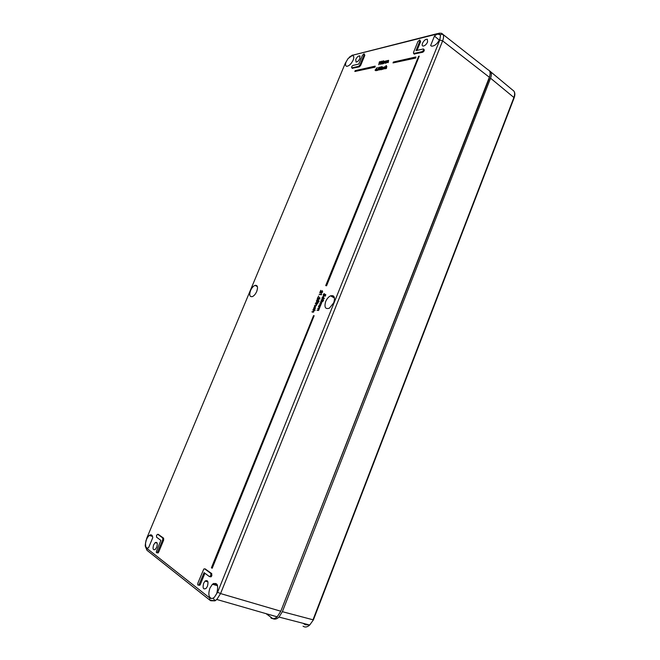 <?xml version="1.0" encoding="UTF-8"?>
<svg xmlns="http://www.w3.org/2000/svg" width="660" height="660" viewBox="0 0 660 660"><rect width="100%" height="100%" fill="white"/><g stroke="black" fill="none" stroke-linecap="round" stroke-linejoin="round"><path stroke-width="0.99" d="M437.184 34.006L439.114 33.181L441.54 33.289L442.885 34.246C443.834 35.714 443.751 37.925 442.629 40.879L220.564 593.571L217.61 592.251L439.799 40.045L440.459 35.788L440.063 34.708L437.184 34.006L352.481 55.267L348.01 58.657L345.188 63.508M345.469 62.84L146.8 538.098L145.497 543.304L145.703 546.513L146.743 548.287L209.731 597.985L211.843 598.538L213.163 598.141L214.5 597.094L217.61 592.251M270.872 617.909C272.737 619.204 274.832 618.857 277.167 616.852L280.813 611.226L220.564 593.571L216.802 599.478L214.987 600.847L210.713 600.732M156.536 535.277L156.544 537.174L160.9 540.424L156.569 550.844C156.131 552.395 156.338 553.022 157.179 552.709L162.748 539.88L162.739 537.949L157.748 534.278L156.536 535.277M210.886 575.553L210.787 573.35L204.649 568.837L203.791 569.044L197.934 582.978C197.48 584.826 197.785 585.503 198.841 585.016L204.088 572.624L209.459 576.625L210.886 575.553M210.392 576.906L211.835 575.825L211.728 573.589L205.252 568.986M250.536 290.565C251.765 287.842 253.267 286.11 255.049 285.367C257.598 285.079 258.159 287.116 256.715 291.472C255.577 294.022 254.166 295.721 252.483 296.571C249.703 297.124 249.059 295.119 250.536 290.565M333.754 302.717L329.406 308.171C325.322 309.482 324.085 307.271 325.677 301.537C326.882 298.757 328.507 296.851 330.545 295.837C334.24 295.028 335.313 297.322 333.754 302.717M211.843 598.538C208.692 597.646 208.048 594.182 209.913 588.134L212.396 584.257C217.28 581.905 218.74 584.958 216.777 593.406L214.5 597.094M350.411 56.331L352.828 55.621C353.991 56.133 354.106 57.618 353.158 60.085C351.219 63.987 349.058 66.058 346.698 66.313C345.337 65.934 345.163 64.424 346.162 61.793L348.01 58.657M440.459 35.788L439.882 39.006C437.464 43.742 434.709 46.126 431.59 46.159L430.65 45.515L434.462 36.069L439.345 40.161M434.462 36.069C436.359 34.403 437.959 33.751 439.263 34.105M156.709 547.255L155.215 549.483C153.054 550.374 152.526 548.839 153.631 544.888L155.224 542.586C157.311 541.827 157.806 543.386 156.709 547.255M359.906 58.451C358.751 60.753 357.472 61.966 356.07 62.09L355.757 59.458C356.969 57.065 358.281 55.861 359.692 55.844L359.906 58.451M427.589 41.992C426.22 44.682 424.66 46.035 422.92 46.051C422.078 45.721 421.946 44.781 422.524 43.23C423.984 40.408 425.584 39.072 427.334 39.229L427.589 41.992M207.454 586.245L206.135 588.365C203.313 589.85 202.48 588.159 203.618 583.3L205.062 581.056C207.793 579.769 208.593 581.501 207.454 586.245M212.207 568.235L314.143 315.727L313.558 315.62L211.414 567.781L212.207 568.235M326.568 285.796L419.248 56.174L418.588 56.323L325.718 285.582L326.568 285.796L419.248 56.174M375.92 70.232L375.028 70.216L377.182 67.559L375.903 70.661L376.01 70.001L375.028 70.216M377.182 67.559L376.604 69.638M376.555 69.605L375.721 70.703M383.98 61.355L383.815 61.751L384.532 61.19L384.796 61.619L385.721 60.934L385.679 61.883L385.003 63.129L385.448 61.215L383.938 63.368L384.392 61.462L383.089 63.772L384.095 61.438M385.877 61.091L385.399 63.253L385.003 63.129M385.448 61.215L383.938 63.368M386.727 60.72L386.562 61.116L387.288 60.555L387.56 60.992L388.484 60.299L388.451 61.248L387.766 62.502L388.212 60.58L386.694 62.749L387.139 60.827L385.836 63.154L386.851 60.803M388.641 60.456L388.162 62.626L387.766 62.502M388.435 60.753L386.694 62.749M312.766 309.994L315.274 310.159L314.242 310.324L313.508 312.147L312.221 312.056L312.106 311.619L313.178 311.759L313.748 311.14L313.698 310.2L312.766 309.994L313.764 310.258M315.175 306.694L315.414 308.261L314.333 309.243L315.026 306.991M315.051 307.015L313.467 309.103L314.531 306.669L315.414 308.261M315.241 303.897L317.13 303.955L315.975 306.042L314.696 305.959L314.581 305.522L315.653 305.646L316.222 305.027L316.173 304.095L315.241 303.897L316.239 304.161M317.567 302.874L315.67 302.825L317.567 302.874M317.897 302.709L317.79 303.303M317.823 301.084L316.693 302.074L316.453 300.754L317.468 299.78L316.651 300.803L316.825 301.777L317.839 300.217L318.986 300.853L318.4 302.288L317.947 300.663L316.94 302.214M318.194 300.795L318.07 301.216M317.468 299.78L316.874 301.777M319.654 297.429L319.918 298.683L318.64 299.524M318.062 298.221L317.542 299.5L317.089 299.335L318.037 296.992L318.788 299.211M318.656 296.002L318.524 296.579M321.56 293.923L321.436 294.805L319.093 294.385L321.56 293.923M322.369 290.779L322.625 292.009L321.568 292.982M320.76 291.572L320.24 292.85L319.786 292.693L320.735 290.342L321.486 292.545M317.724 308.492L319.473 307.791L318.557 306.43L320.092 306.669L318.582 310.48L317.006 310.25L318.755 309.557L317.724 308.492L318.755 308.764M319.465 306.999L318.433 306.735M319.564 303.938L321.321 303.221L320.397 301.876L321.94 302.107L320.422 305.918L318.854 305.695L320.603 304.986L319.564 303.938L320.603 304.202M321.313 302.445L320.273 302.181M323.169 299.293L323.532 300.564L322.666 301.529L321.395 301.414M325.264 294.814L324.778 294.55L323.515 295.977L323.26 294.657L323.994 293.766L323.647 295.68L324.662 294.104L325.825 294.731L325.248 296.175L324.786 296.01L325.025 294.69L324.093 296.068L323.491 295.977M324.283 293.675L323.689 295.68M157.228 552.667L158.062 552.973L158.689 552.057L163.639 540.144L163.622 538.189L158.375 534.452M417.062 50.374L420.601 41.654L419.95 40.144M414.142 53.971L422.664 52.28C424.132 51.34 424.594 50.416 424.058 49.525L423.571 49.153M145.497 543.304C146.042 539.797 147.312 537.166 149.317 535.425C151.247 534.204 152.394 534.955 152.773 537.661L148.624 547.618C147.254 548.394 146.281 548.023 145.703 546.513M198.718 585.123L199.782 585.288L200.359 584.389L204.897 573.226M352.267 68.26L359.304 66.866L360.665 65.414L364.832 55.374L364.221 53.963M323.161 296.323L324.299 298.666L322.443 298.832L321.874 298.221L323.161 296.323L324.052 298.526L322.204 298.7M322.327 298.386L321.874 298.221M383.427 60.852L383.394 62.329L381.678 63.938M381.183 61.743L381.802 61.314L380.366 64.391L380.96 61.578M379.574 62.114L380.193 61.694L378.757 64.754L379.351 61.949M386.265 65.538L385.721 66.874L386.644 66.264L386.158 68.417L386.364 66.544L384.788 68.722L386.084 65.579L386.183 66.429M386.818 66.412L386.372 68.582L385.968 68.459M385.077 66.841L385.341 67.213L384.499 66.957L383.691 68.145L383.617 68.747L384.813 68.491L383.419 69.011M382.189 67.262L382.932 67.081L382.907 68.096L382.255 69.275L382.651 67.369L381.298 69.696L382.322 67.361M383.105 67.237L382.651 69.399L382.255 69.275M381.959 66.561L381.777 67.023M380.87 69.787L380.474 69.663L381.562 67.403L380.474 69.663M380.878 67.229L379.789 67.683L380.878 66.759L380.795 68.871M381.092 66.916L381.233 67.584M380.704 69.102L379.244 69.976M381.018 67.419L379.409 69.968L379.079 69.226L379.45 69.671M380.399 68.533L379.962 68.384L380.82 67.237M379.261 67.584L378.18 68.038L379.261 67.122L379.186 69.209M379.475 67.279L379.615 67.939M379.013 69.597L377.635 70.331M379.401 67.782L377.8 70.315L377.471 69.581L377.842 70.026M378.782 68.888L378.353 68.739L379.203 67.592M376.951 70.109L376.761 70.62M415.759 58.039L415.907 56.958L393.376 62.04L393.022 62.915L415.759 58.039L415.907 56.958M375.053 67.155L375.185 66.14L355.187 70.653L354.841 71.486L375.053 67.155L375.185 66.14M332.062 296.686L333.061 295.729M489.934 75.347L489.266 78.474L280.813 611.226L489.349 77.269C490.726 73.21 490.256 70.694 487.946 69.721L443.017 34.452M431.401 46.101L430.65 45.515M419.875 41.085L419.727 39.98L417.912 41.572L413.498 52.429L413.614 53.534L421.946 51.694C423.398 50.754 423.86 49.846 423.324 48.964L416.006 50.622L419.875 41.085L420.601 41.654M353.001 65.414C351.78 66.247 351.367 67.064 351.772 67.873L358.619 66.338L359.964 64.903L364.13 54.854L364.007 53.815L362.464 55.267L358.817 64.045L353.001 65.414M324.662 294.104L325.825 294.731M325.578 294.608L325.248 296.175M323.128 296.95L322.699 298.015L323.639 298.147L323.128 296.95M323.284 297.322L322.987 298.056M321.057 300.11L322.641 299.104L323.276 300.432L321.676 301.48L321.057 300.11M322.517 299.409L321.263 300.151L321.321 300.968L322.509 301.067L323.062 300.415L322.757 299.541L322.129 299.59L321.626 301.133M321.94 302.107L320.174 305.786L318.854 305.695M320.092 306.669L318.334 310.349L317.006 310.25M320.735 290.342L321.428 292.545L322.171 291.835L322.138 290.656L322.625 292.009M322.377 291.885L321.329 292.85L320.653 291.093L320.24 292.85M321.445 294.03L321.436 294.805M321.189 294.665L319.093 294.385M318.037 296.992L318.73 299.211L319.465 298.51L319.44 297.322L319.918 298.683M319.671 298.551L318.623 299.516L317.955 297.742L317.542 299.5M317.839 300.217L318.986 300.853M318.73 300.729L318.4 302.288M317.311 302.75L317.435 303.188M317.188 303.055L315.67 302.825M316.874 303.831L315.727 305.91L314.457 305.827M315.158 308.129L314.333 309.243M314.837 306.884L313.78 307.89L313.921 308.987M315.018 310.035L313.987 310.192L313.261 312.015L311.982 311.924M387.139 60.827L386.026 63.112M384.392 61.462L383.278 63.731M381.793 63.929L381.752 62.494L383.254 60.736L383.179 62.172L382.008 64.094M381.934 62.453L381.835 63.632L382.602 62.997L383.105 61.042L381.934 62.453L381.901 63.624M382.99 61.042L382.148 62.609M381.587 61.165L380.556 64.35M379.978 61.537L378.947 64.713M386.364 66.544L385.192 68.846M384.499 68.219L383.394 69.003L383.278 68.054L384.623 66.685L385.341 67.213M384.499 66.957L383.691 68.145M383.476 67.988L383.608 68.747M382.651 67.369L381.488 69.655M381.562 67.403L380.655 69.622M380.605 67.072L380.185 67.807M379.261 69.184L379.541 69.663L380.341 68.896L379.962 68.384M378.997 67.435L378.576 68.162M377.652 69.539L377.924 70.01L378.733 69.25L378.353 68.739M376.926 70.249L376.604 70.529L376.86 70.034L377.14 70.406M375.507 69.836L376.687 68.359L375.507 69.836M376.324 69.242L375.92 69.746M325.718 285.582L326.32 285.656M393.022 62.915L415.544 57.857M211.926 568.153L314.143 315.727M354.841 71.486L374.839 66.998M490.561 78.218L282.373 611.688L313.013 619.781L513.901 97.49L490.561 78.218C491.898 74.448 491.535 71.973 489.472 70.801M272.44 618.354L266.046 613.652M272.943 618.676C274.849 619.608 276.87 619.072 278.998 617.067L282.373 611.688M349.189 57.337L349.668 56.9M145.439 545.069L145.258 546.117L146.941 550.259L146.743 548.287M147.386 550.613L209.938 600.22L209.731 597.985M439.478 34.204L440.055 34.691L442.885 34.246M213.163 598.141L214.987 600.847M210.787 573.35L211.728 573.589M489.266 78.474L489.349 77.269L442.629 40.879L439.799 40.045M413.927 53.551L414.637 54.128M421.946 51.694L422.664 52.28M204.649 568.837L205.59 569.077M199.419 584.133L200.359 584.389M157.806 551.801L158.689 552.057M162.748 539.88L163.639 540.144M162.739 537.949L163.622 538.189M157.748 534.278L158.623 534.517M351.978 67.873L352.654 68.392M358.619 66.338L359.304 66.866M359.964 64.903L360.665 65.414M364.13 54.854L364.832 55.374M210.672 600.707L209.938 600.22L214.673 600.732L216.802 599.478L277.167 616.852M352.481 55.267L437.398 33.611M303.262 623.354L305.209 624.731L309.119 624.871M513.876 98.554L513.901 97.49C515.188 93.786 514.775 91.328 512.671 90.106L490.636 71.767M303.064 626.216C305.126 627.561 307.337 627.157 309.697 625.02L313.409 619.864L309.697 625.02L278.998 617.067M313.533 619.525L514.173 97.779C515.279 94.57 515.039 92.185 513.439 90.618M305.209 624.731L305.374 623.906M257.392 286.622L255.049 285.367M217.124 584.496L213.46 583.457M207.933 581.881L205.062 581.056M360.104 56.166L359.692 55.844M157.195 543.188L155.224 542.586M353.521 56.158L352.828 55.621M152.551 536.432L149.317 535.425M217.602 585.75L212.396 584.257M334.48 298.031L330.545 295.837M413.614 53.534L414.315 54.12M210.309 576.452L211.249 576.733M198.841 585.016L199.782 585.288M157.179 552.709L158.062 552.973M351.772 67.873L352.448 68.392M145.225 545.358L146.075 540.177M351.64 55.58L352.58 55.06"/></g></svg>
